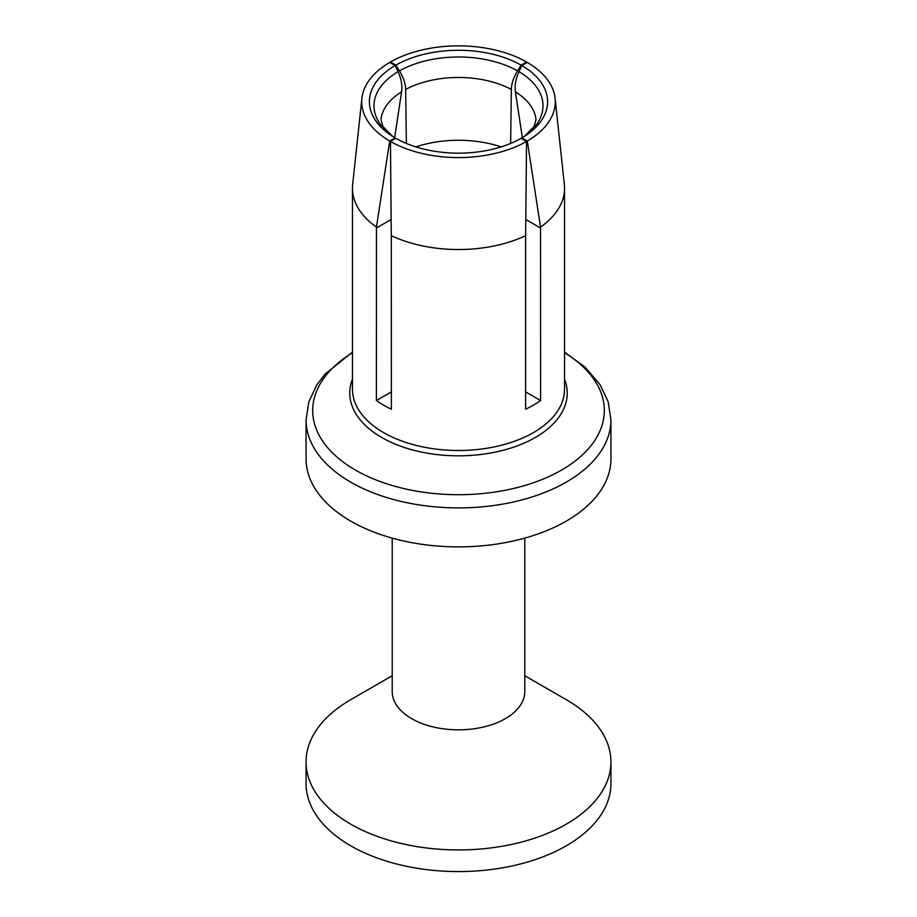 <?xml version="1.0" encoding="UTF-8"?>
<svg xmlns="http://www.w3.org/2000/svg" width="917" height="917" viewBox="0 0 917 917"><rect width="100%" height="100%" fill="white"/><g stroke="black" fill="none" stroke-linecap="round" stroke-linejoin="round"><path stroke-width="1.38" d="M555.083 98.268A96.766 55.868 0 0 1 527.298 141.012L540.537 227.095A106.04 61.221 0 0 0 564.54 188.294A106.04 61.221 0 0 0 564.345 184.512L555.083 98.268A96.766 55.868 0 0 0 527.298 62.436L521.888 65.554A89.109 51.444 180 0 1 526.369 135.051A89.109 51.444 180 0 1 521.888 137.882L521.2 138.352M540.537 227.095L540.606 400.546A106.04 61.221 0 0 1 525.613 409.2L525.613 236.781L526.553 141.436L521.131 138.307A89.109 51.444 180 0 1 395.869 138.307L390.447 141.436A96.766 55.868 0 0 0 526.553 141.436M390.447 141.436L391.295 235.658A106.04 61.221 0 0 0 525.705 235.658M391.295 235.658L391.387 409.2A106.04 61.221 0 0 1 383.512 405.085A106.04 61.221 0 0 1 376.394 400.546L391.387 391.88M376.394 400.546L376.463 227.095A106.04 61.221 180 0 1 352.46 188.294A106.04 61.221 180 0 1 352.655 184.512L361.917 98.268A96.766 55.868 0 0 0 389.702 141.012L395.112 137.882A89.109 51.444 180 0 1 390.631 135.051A89.109 51.444 180 0 1 395.112 65.554L389.702 62.436A96.766 55.868 0 0 0 361.917 98.268M376.394 228.058L391.112 219.53M501.129 146.892A84.834 48.979 0 0 0 415.871 146.892M395.112 65.554L398.024 71.698C401.268 78.736 402.448 85.43 401.577 91.803L394.665 137.619M517.555 70.884A84.524 48.807 0 0 0 399.445 70.884L395.869 65.13A89.109 51.444 180 0 1 521.131 65.13L517.555 70.884C513.554 77.475 511.48 83.653 511.331 89.442L510.643 143.442M406.357 143.442L405.669 89.442C405.52 83.665 403.446 77.475 399.445 70.884M522.335 137.619L515.423 91.803C514.552 85.441 515.732 78.736 518.976 71.698L521.888 65.554M376.463 227.095L389.702 141.012M395.8 138.352L395.112 137.882M521.131 65.13L526.553 62.001L526.541 62.872M390.459 62.872L390.447 62.001A96.766 55.868 0 0 1 526.553 62.001M395.869 65.13L390.447 62.001M527.298 141.012L521.888 137.882M525.888 219.53L540.606 228.058M525.613 391.88L540.606 400.546M350.707 521.108A152.44 88.009 0 0 0 516.833 540.182A152.44 88.009 0 0 0 610.94 458.878L610.94 419.894A152.44 88.009 180 0 1 516.833 501.198A152.44 88.009 180 0 1 350.707 482.124A152.44 88.009 180 0 1 306.06 419.894L306.06 458.878A152.44 88.009 180 0 0 350.707 521.108M392.224 538.13L392.224 691.578A66.276 38.262 180 0 0 411.63 718.63A66.276 38.262 0 0 0 483.867 726.929A66.276 38.262 0 0 0 524.776 691.578L524.776 538.13M566.293 699.694L524.776 675.726L566.293 699.694A152.44 88.009 0 0 1 610.94 761.924A152.44 88.009 0 0 1 516.833 843.239A152.44 88.009 0 0 1 350.707 824.154A152.44 88.009 180 0 1 306.06 761.924A152.44 88.009 180 0 1 350.707 699.694L392.224 675.726M306.06 761.924L306.06 783.565A152.44 88.009 180 0 0 350.707 845.795A152.44 88.009 0 0 0 516.833 864.88A152.44 88.009 0 0 0 610.94 783.565L610.94 761.924M352.46 389.209A106.04 61.221 180 0 0 352.46 389.278A106.04 61.221 180 0 0 383.512 432.56A106.04 61.221 0 0 0 499.077 445.834A106.04 61.221 0 0 0 564.54 389.278A106.04 61.221 0 0 0 564.54 389.209M401.577 91.803A77.67 44.841 0 0 0 380.979 119.531L382.859 126.397L392.499 136.289M511.331 89.442A77.67 44.841 0 0 0 405.669 89.442M524.501 136.289L534.141 126.397L536.021 119.531A77.67 44.841 0 0 0 515.423 91.803M398.024 71.698A84.524 48.807 0 0 0 392.43 136.232M524.57 136.232A84.524 48.807 0 0 0 518.976 71.698M564.54 379.145A108.733 62.78 0 0 1 511.033 448.012A108.733 62.78 0 0 1 381.61 437.432A108.733 62.78 180 0 1 352.46 379.145M564.54 352.736A145.803 84.181 180 0 1 560.104 470.902A145.803 84.181 180 0 1 355.395 470.043A145.803 84.181 180 0 1 352.46 352.736M564.54 389.278L564.54 188.294M352.46 389.278L352.46 188.294M564.54 352.174L584.966 367.052L600.016 384.578L608.154 401.761L610.94 419.894M352.46 352.174L325.019 374.113L316.778 384.899L308.8 401.933L306.06 419.894"/></g></svg>
